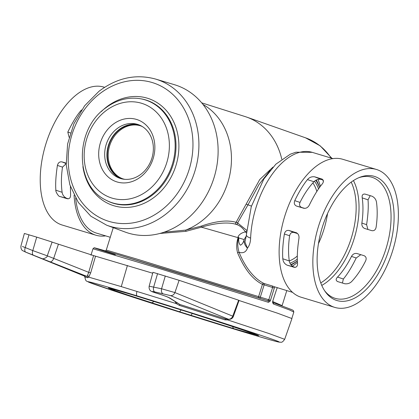 <?xml version="1.0" encoding="UTF-8"?>
<svg xmlns="http://www.w3.org/2000/svg" width="419" height="419" viewBox="0 0 419 419"><rect width="100%" height="100%" fill="white"/><g stroke="black" fill="none" stroke-linecap="round" stroke-linejoin="round"><path stroke-width="0.63" d="M142.429 126.617A27.942 23.485 -71.5 0 0 140.114 125.679A27.942 23.485 -71.5 0 0 108.778 145.388A27.942 23.485 -71.5 0 0 122.406 178.688A27.942 23.485 -71.5 0 0 124.815 179.327M228.711 319.299L227.637 319.917L269.134 333.576L284.674 339.317L291.943 318.56L277.614 313.229L239.05 300.496M227.658 319.247A1.309 0.649 67.6 0 0 227.637 319.917L224.977 319.859A1.309 0.775 107.7 0 1 225.93 319.063L229.046 319.315A4.368 3.85 92.8 0 1 228.407 319.22A4.368 3.85 92.8 0 1 228.255 319.178L170.428 295.584L154.768 291.912C151.044 291.153 151.406 291.509 155.863 292.981C163.52 295.337 168.291 297.097 170.182 298.249L179.882 304.482L225.93 319.063L228.255 319.178A4.368 3.666 -67.8 0 0 232.728 316.162L238.626 300.255M238.437 300.135L179.112 280.316L152.945 272.319L149.154 286.193L161.572 288.77L174.901 292.562L233.378 316.418A4.368 4.368 0 0 1 229.052 319.315M152.699 273.219L95.542 256.182L90.666 272.931L88.734 277.137L121.269 286.606L176.231 303.571L175.21 301.753M22.453 246.498L25.26 247.582A4.368 2.346 113.2 0 0 25.831 252.201L22.495 250.557C23.103 250.986 20.51 249.844 20.95 245.943L24.365 233.467L36.71 237.117L32.792 250.593L47.195 255.8L88.713 272.334L93.594 255.585L95.542 256.182M93.594 255.585L52.076 242.109M36.71 237.117L52.103 242.03L47.279 255.81C47.776 257.596 41.748 259.565 42.047 258.596L42.047 258.596A4.368 4.331 -75.9 0 1 41.56 258.439L25.035 251.856M137.065 295.887C81.988 279.017 77.709 278.729 102.383 287.052C124.511 294.604 176.551 311.406 229.937 327.794C285.03 344.68 289.581 345.046 264.855 336.703C242.727 329.151 190.388 312.26 137.065 295.887A4.368 1.414 107 0 1 136.982 291.394M84.413 276.069L86.906 276.388L87.451 275.655A1.309 1.058 37.7 0 1 88.734 277.137L87.728 277.713A1.309 1.273 104.3 0 0 86.906 276.388L41.56 258.439M109.752 288.267L133.184 295.028L188.126 312.113L239.443 328.747L258.827 335.729L234.012 328.716L179.07 311.631L127.748 294.997L112.811 289.875L108.369 288.01L109.752 288.267A4.368 4.29 103.3 0 0 110.045 288.345L109.291 288.183M85.12 276.378L84.774 276.231M28.314 253.238L25.831 252.201A4.368 2.346 113.2 0 0 25.852 252.207M28.984 234.781L25.26 247.582L32.792 250.593A4.368 2.357 110.9 0 0 33.499 255.271M58.414 244.24L53.606 258.612A4.368 2.64 111.7 0 1 49.542 261.796M87.451 275.655L88.713 272.334L90.666 272.931M170.428 295.584A4.368 3.666 -67.8 0 0 174.901 292.562L179.112 280.316M162.818 293.593A4.368 2.362 -79.5 0 1 161.572 288.77L165.296 275.969M154.768 291.912A4.368 2.367 -77.2 0 1 153.647 287.115L157.565 273.633M170.182 298.249A4.368 4.248 123.7 0 1 168.93 297.689L168.93 297.689C166.793 296.683 165.426 295.976 155.768 292.965A4.368 1.288 107.2 0 0 155.863 292.981M168.93 297.689L179.882 304.482L179.353 305.399L176.231 303.571L177.101 302.937M224.977 319.859L179.353 305.399M112.758 124.558A32.745 27.523 108.5 0 1 151.118 131.76A32.745 27.523 108.5 0 1 140.789 176.808A32.745 27.523 108.5 0 1 102.43 169.611A32.745 27.523 108.5 0 1 112.758 124.558M141.166 174.074A28.382 23.852 -71.5 0 0 153.302 146.524A28.382 23.852 -71.5 0 0 138.008 124.516A28.382 23.852 -71.5 0 0 116.87 128.795A28.382 23.852 -71.5 0 0 104.734 156.345A28.382 23.852 -71.5 0 0 120.023 178.353A28.382 23.852 -71.5 0 0 141.166 174.074M139.124 124.925A28.382 23.852 -71.5 0 0 119.116 129.544A28.382 23.852 -71.5 0 0 106.945 156.413A28.382 23.852 -71.5 0 0 121.159 178.693M106.714 225.223L125.161 232.058A77.719 65.317 -71.5 0 0 184.721 220.933A77.719 65.317 -71.5 0 0 217.88 144.461A77.719 65.317 -71.5 0 0 174.398 84.685L155.549 79.055C135.85 73.713 117.011 77.777 99.031 91.248L84.648 105.745L73.906 123.767L67.606 143.968L66.212 164.829L69.847 184.8L78.264 202.372L90.871 216.214L106.714 225.223A77.086 64.788 -71.5 0 0 165.783 214.193A77.086 64.788 -71.5 0 0 198.674 138.343A77.086 64.788 -71.5 0 0 155.549 79.055M312.852 182.946A44.058 23.867 -73.2 0 1 316.832 191.493M297.333 256.035A44.058 23.867 -73.2 0 1 289.278 260.953M272.874 302.497A1.309 1.121 109.5 0 1 273.298 303.948L272.57 302.314L272.779 301.015L276.781 288.827L272.779 301.015M272.968 301.083L272.9 302.555L291.985 309.735L293.441 310.626L293.824 312.061L289.917 310.107L273.298 303.948M115.335 254.694C87.911 246.021 83.025 244.078 130.246 258.34C178.923 273.052 239.783 291.907 267.699 300.732L268.799 299.716L272.617 287.465L272.334 285.994L274.534 286.816L274.335 288.005L270.517 300.255L269.946 301.439L268.349 302.293L161.011 269.035L92.971 248.75L94.165 247.828C93.228 247.414 96.93 248.331 117.692 254.558L267.71 300.732A1.309 1.079 107.5 0 1 268.349 302.293M113.261 227.653L106.269 250.096L136.866 259.068L258.612 296.621L262.43 284.365C252.537 279.379 244.256 268.851 237.594 252.793C236.269 247.969 236.431 242.936 238.076 237.699L238.118 236.625L238.427 237.772C237.395 242.931 237.62 247.781 239.092 252.317C245.581 268.26 254.49 278.729 263.897 283.443L272.334 285.994M237.594 252.793A1.309 0.534 158.4 0 1 239.092 252.317C243.25 253.464 246.021 252.081 247.409 248.163C244.806 245.345 243.722 242.481 244.167 239.563L245.979 236.484M274.335 288.005L262.43 284.365A1.309 1.074 115.2 0 1 263.897 283.443A1.309 0.707 106.8 0 1 264.132 284.899L260.319 297.155L270.517 300.255M259.555 298.166A1.309 0.707 106.8 0 0 260.319 297.155L258.612 296.621A1.309 1.079 -72.5 0 0 258.884 297.956M246.456 233.048L245.461 231.859C242.742 227.957 239.747 225.501 236.484 224.49L236.436 224.479C228.324 221.635 214.533 223.201 201.455 227.177L185.942 231.319L159.864 233.462M164.049 232.194L185.737 230.099L201.246 226.124C215.879 221.064 227.496 219.797 236.091 222.321L259.733 179.542L272.994 167.097M238.427 237.772L201.455 227.177L201.246 226.124M270.187 170.297L259.021 184.449L247.886 205.017L237.599 222.96A1.309 0.691 31.7 0 0 236.117 222.327A1.309 1.079 104.9 0 0 236.463 224.484L236.436 224.479A1.309 1.079 104.9 0 1 236.091 222.321M237.62 222.966L237.599 222.96A1.309 0.707 106.8 0 1 237.505 223.453A1.309 0.707 106.8 0 1 236.463 224.484A1.309 0.707 106.8 0 0 237.62 222.966L246.66 230.251M251.442 206.09L246.278 204.2M238.118 236.625C239.343 234.294 241.789 232.707 245.461 231.859L246.582 231.199M272.842 301.633L282.113 305.619L286.785 290.613M274.534 286.816L292.551 292.357M110.265 237.274L96.506 233.121A69.858 37.841 -73.2 0 1 95.941 232.938A69.858 37.841 -73.2 0 1 75.661 198.14M334.776 307.394L301.046 297.202A72.042 39.025 -73.2 0 1 300.465 297.019A72.042 39.025 -73.2 0 1 284.695 216.408A72.042 39.025 -73.2 0 1 342.721 159.278L376.451 169.47A72.042 39.025 -73.2 0 1 377.032 169.653A72.042 39.025 -73.2 0 1 392.807 250.258A72.042 39.025 -73.2 0 1 334.776 307.394A72.042 39.025 -73.2 0 1 334.189 307.206A72.042 39.025 -73.2 0 1 318.419 226.6A72.042 39.025 -73.2 0 1 376.451 169.47M360.801 254.689L356.208 257.994C351.761 267.097 347.482 274.099 343.36 279.007L342.423 283.035M370.202 195.657L368.023 199.837C368.594 206.31 368.118 214.58 366.594 224.657L367.934 229.481M324.625 290.728A63.264 34.269 106.8 0 0 334.692 298.192A63.264 34.269 106.8 0 0 334.839 298.239A63.264 34.269 106.8 0 0 386.019 248.656A63.264 34.269 106.8 0 0 372.318 177.394A63.264 34.269 106.8 0 0 371.433 177.127A63.264 34.269 106.8 0 0 358.769 177.724M297.6 233.577L293.834 232.44C291.624 232.079 290.22 233.184 289.629 235.75C288.314 244.769 288.199 253.17 289.278 260.943C289.686 263.588 291.137 265.567 293.619 266.882L295.29 267.385M304.733 208.369L296.621 206.106L303.806 208.269M322.242 179.17L314.648 176.808L320.886 179.348C318.094 179.033 315.785 179.835 313.946 181.746C308.683 187.398 304.037 194.285 300.014 202.403C299.051 204.828 299.59 206.504 301.622 207.431M320.886 179.348L323.138 180.029M322.29 227.297A64.84 35.123 -73.2 0 1 359.884 177.274A64.84 35.123 -73.2 0 1 388.937 249.562A64.84 35.123 -73.2 0 1 325.301 291.724A64.84 35.123 -73.2 0 1 322.29 227.297M337.641 281.589C335.724 280.484 335.692 278.975 337.557 277.069C342.815 271.412 347.461 264.53 351.483 256.412C352.803 254.092 354.61 253.123 356.904 253.511L364.006 255.658C366.091 256.596 366.656 258.282 365.703 260.712C361.691 268.825 357.061 275.718 351.819 281.385C349.985 283.296 347.644 284.087 344.785 283.752L337.389 281.5M337.557 277.069L343.36 279.007M356.208 257.994L351.483 256.412M294.258 267.312L294.154 267.285C296.573 267.484 297.694 266.133 297.521 263.221C296.951 256.695 297.432 248.42 298.951 238.401C299.255 235.541 298.286 233.608 296.055 232.608L296.343 232.718M294.311 267.327L287.125 265.169C284.538 263.902 283.097 261.775 282.809 258.78C282.296 252.322 282.815 244.062 284.365 233.996C285.072 231.246 286.627 230.078 289.026 230.481L296.573 232.823M282.809 258.78L289.278 260.943M289.629 235.75L284.365 233.996M303.759 208.259L303.649 208.227C306.069 208.636 307.965 207.578 309.337 205.064C313.752 196.008 318.037 189.006 322.18 184.051C323.96 181.752 323.793 180.05 321.666 178.939L321.944 179.033M313.946 181.746L307.467 179.604C309.337 177.368 311.731 176.441 314.648 176.808M296.621 206.106C294.4 205.116 293.777 203.299 294.746 200.654C299.171 191.546 303.408 184.533 307.467 179.604M294.746 200.654L300.014 202.403M364.692 228.496C362.576 227.548 361.639 225.741 361.875 223.065C363.184 214.046 363.304 205.645 362.226 197.873C361.791 195.217 362.681 193.945 364.907 194.055L372.046 196.218C374.544 197.464 376.021 199.454 376.487 202.188C377.54 209.966 377.409 218.357 376.089 227.365C375.492 229.926 374.062 231.021 371.8 230.649L364.415 228.397M361.875 223.065L366.594 224.657M368.023 199.837L362.226 197.873M291.085 264.97A49.295 26.706 106.8 0 0 297.396 260.843M319.545 187.523A49.295 26.706 106.8 0 0 316.256 180.065M244.167 239.563L238.799 237.94C238.448 241.166 238.971 243.58 240.38 245.188C242.093 244.481 243.355 242.606 244.167 239.563M238.474 237.222L238.799 237.94M246.115 236.431L244.963 242.041L247.409 248.163C249.405 245.749 250.478 242.381 250.63 238.076A10.48 3.787 -177.6 0 1 246.367 234.818L246.204 236.3M105.635 235.876A72.042 39.025 -73.2 0 1 95.878 235.211A72.042 39.025 -73.2 0 1 95.291 235.022A72.042 39.025 -73.2 0 1 74.074 195.17M95.878 235.211L62.148 225.019A72.042 39.025 -73.2 0 1 61.567 224.83A72.042 39.025 -73.2 0 1 45.797 144.225A72.042 39.025 -73.2 0 1 103.823 87.094L104.577 87.32M62.51 167.118C61.195 176.127 61.059 184.517 62.117 192.295L55.863 190.205C55.355 183.737 55.868 175.472 57.419 165.421L62.51 167.118L66.16 163.714M55.863 190.205C55.235 190.891 58.43 196.956 60.174 196.584L67.197 198.716C69.538 199.051 70.664 197.7 70.575 194.652L70.408 186.476M66.139 163.138L62.075 161.912C59.713 161.488 58.162 162.656 57.419 165.421M68.365 198.821L66.553 198.271C63.992 196.935 62.515 194.945 62.117 192.295M70.402 132.943L67.805 132.079C72.22 122.987 76.457 115.974 80.527 111.03L80.809 111.124M67.805 132.079L69.119 137.301M81.621 109.914L80.527 111.03M281.783 159.194A69.858 58.712 -71.5 0 0 269.81 133.808A69.858 58.712 -71.5 0 0 246.602 117.069A69.858 58.712 -71.5 0 0 245.094 116.566L201.686 102.838M351.206 182.113A61.127 33.111 -73.2 0 1 320.755 282.883M353.437 180.579A62.578 33.897 -73.2 0 1 354.338 238.044A62.578 33.897 -73.2 0 1 321.766 285.397M140.564 125.836A27.942 23.485 -71.5 0 0 109.673 145.692A27.942 23.485 -71.5 0 0 122.856 178.834M127.413 265.489L121.269 286.606M87.728 277.713L84.889 277.158C85.806 282.102 86.607 280.704 88.592 282.113L120.939 293.248L229.952 327.805A4.368 1.404 -73 0 1 229.937 327.794M190.692 315.308A4.368 1.027 -72.5 0 0 192.221 313.412M232.739 326.521A4.368 2.367 106.8 0 0 234.012 328.716M255.611 334.325A4.368 4.29 103.3 0 0 257.439 335.478M179.07 311.631A4.368 1.666 -72.4 0 0 181.128 309.898M257.496 335.048A4.368 4.363 86.3 0 0 258.827 335.729M150.934 302.612A4.368 2.875 -72 0 0 153.867 301.366M257.963 335.247L254.202 333.807A4.368 4.18 -70.2 0 0 254.38 333.87M112.811 289.875A4.368 4.18 -70.2 0 0 115.429 289.791M254.202 333.807L216.209 321.116A4.368 2.875 -72 0 0 216.256 321.132M108.369 288.01A4.368 4.363 86.3 0 0 109.38 288.199M176.504 308.436A4.368 1.027 -72.5 0 1 176.488 308.431L188.1 312.103A4.368 1.666 -72.4 0 0 188.126 312.113M133.184 295.028A4.368 2.367 106.8 0 0 133.221 295.039L110.045 288.345M106.017 200.182A54.02 45.404 -71.5 0 0 151.945 194.468A54.02 45.404 -71.5 0 0 174.707 138.474A54.02 45.404 -71.5 0 0 139.936 98.654L140.705 98.779A54.145 45.509 -71.5 0 1 175.556 138.694A54.145 45.509 -71.5 0 1 152.741 194.814A54.145 45.509 -71.5 0 1 106.709 200.544L106.017 200.182C74.718 185.638 74.514 130.094 105.08 108.359C115.958 100.11 127.575 96.873 139.936 98.654M105.515 111.056A49.672 41.748 -71.5 0 0 89.844 179.395A49.672 41.748 -71.5 0 0 148.033 190.31A49.672 41.748 -71.5 0 0 163.698 121.976A49.672 41.748 -71.5 0 0 105.515 111.056M82.91 166.6A56.324 47.337 -71.5 0 0 154.695 196.893A56.324 47.337 -71.5 0 0 172.46 119.405A56.324 47.337 -71.5 0 0 106.484 107.028A56.324 47.337 -71.5 0 0 101.288 111.601M99.465 93.945A72.717 61.116 -71.5 0 0 76.525 193.992A72.717 61.116 -71.5 0 0 161.713 209.971A72.717 61.116 -71.5 0 0 184.648 109.93A72.717 61.116 -71.5 0 0 99.465 93.945M272.811 302.005A1.309 0.534 -179.4 0 1 272.57 302.314M268.511 300.308A1.309 0.555 35 0 1 269.946 301.439M185.942 231.319L185.737 230.099M322.845 179.94A58.943 31.928 -73.2 0 1 323.358 181.61M317.916 179.442A53.077 28.754 -73.2 0 1 320.388 186.376M297.464 262.263A53.077 28.754 -73.2 0 1 292.331 266.196M289.026 230.481L293.834 232.44M293.619 266.882L287.125 265.169M290.781 264.567A47.604 25.789 106.8 0 0 297.396 260.77M319.503 187.581A47.604 25.789 106.8 0 0 315.779 180.311M289.958 263.169A45.75 24.784 106.8 0 0 297.349 259.099M318.54 188.948A45.75 24.784 106.8 0 0 314.459 181.244M66.155 163.572L62.075 161.912M60.174 196.584L66.553 198.271M332.964 158.607L312.228 152.343A69.858 37.841 106.8 0 0 250.63 238.076M202.969 104.415A68.988 57.979 108.5 0 1 218.079 117.587A68.988 57.979 108.5 0 1 227.795 182.663A68.988 57.979 108.5 0 1 185.732 230.099M331.167 158.068A68.852 57.869 -71.5 0 0 328.742 154.721A68.852 57.869 -71.5 0 0 305.551 137.825L246.602 117.069M327.558 213.486A61.127 33.111 -73.2 0 1 318.44 243.669M188.1 312.103L216.209 321.116M176.488 308.431L133.221 295.039M28.241 253.202L84.465 276.111M239.092 300.371L233.378 316.418M149.154 286.193C148.666 289.608 150.772 290.933 150.405 290.592C150.552 291.095 152.343 291.886 155.768 292.965M229.952 327.805C258.245 336.447 274.445 341.186 278.556 342.019L280.143 342.265C281.207 341.789 281.537 343.617 284.674 339.317L284.674 339.317M84.889 277.158L84.376 276.048M277.394 287.727L276.781 288.827M106.269 250.096L105.494 250.929M312.228 152.343L295.945 152.207L290.325 154.192L275.87 164.175L263.844 179.018L251.269 206.651L246.367 234.818M92.971 248.75L90.96 255.208M293.824 312.061L291.813 318.519M331.869 158.277L320.2 145.849L305.551 137.825"/></g></svg>
